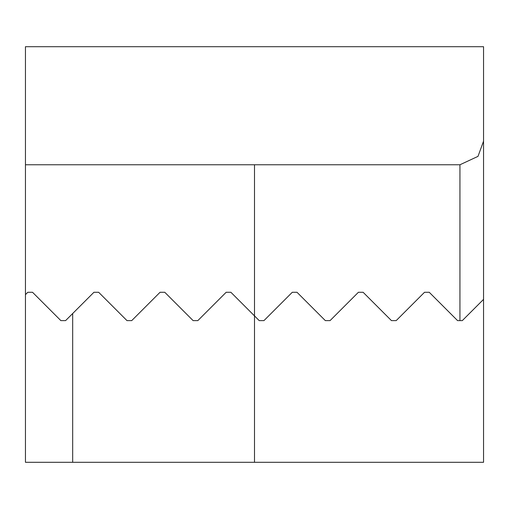 <?xml version="1.0" encoding="UTF-8"?>
<svg xmlns="http://www.w3.org/2000/svg" width="509" height="509" viewBox="0 0 509 509"><rect width="100%" height="100%" fill="white"/><g stroke="black" fill="none" stroke-linecap="round" stroke-linejoin="round"><path stroke-width="0.76" d="M72.679 313.531L72.679 462.299L483.55 462.299L483.55 46.701L25.45 46.701L25.45 164.77L459.939 164.77L459.939 320.619L457.578 320.619L429.24 292.281L424.519 292.281L396.18 320.619L391.459 320.619L363.121 292.281L358.4 292.281L330.061 320.619L325.34 320.619L297.002 292.281L292.281 292.281L263.948 320.619L259.221 320.619L230.889 292.281L226.161 292.281L197.829 320.619L226.161 292.281M483.55 141.158L478.002 156.365L459.939 164.77M72.679 462.299L25.45 462.299L25.45 164.77L25.45 294.641L27.81 292.281L25.45 294.641M483.55 462.299L483.55 299.368L462.299 320.619L459.939 320.619M197.829 320.619L193.108 320.619L164.77 292.281L160.049 292.281L131.71 320.619L126.989 320.619L98.651 292.281L93.93 292.281L65.591 320.619L60.87 320.619L32.531 292.281L49.061 308.81M32.531 292.281L27.81 292.281M254.5 164.77L254.5 462.299"/></g></svg>
